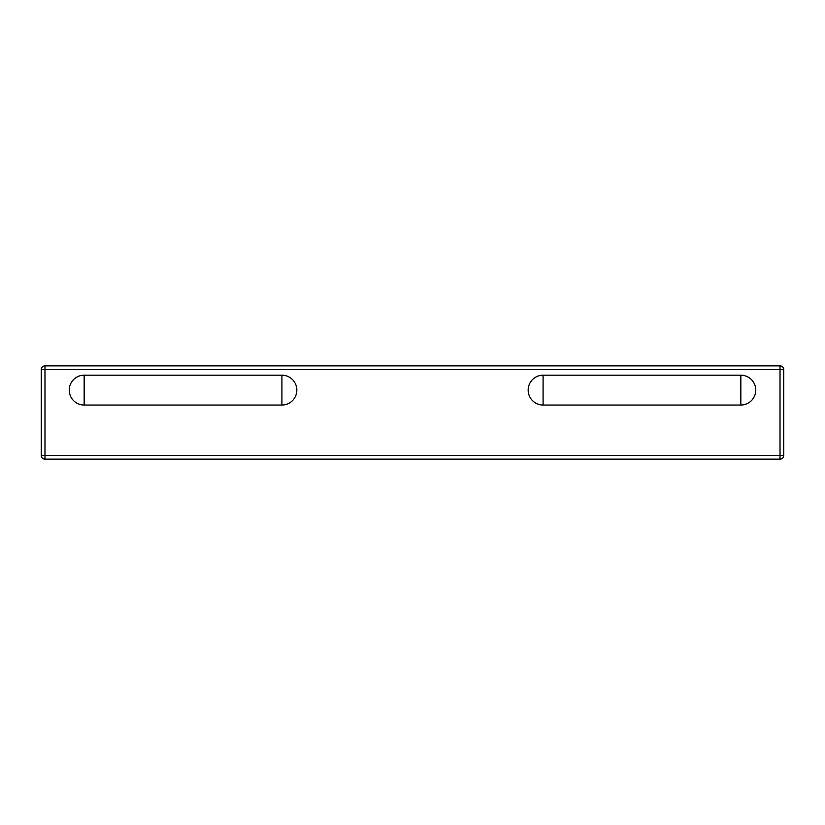 <?xml version="1.0" encoding="UTF-8"?>
<svg xmlns="http://www.w3.org/2000/svg" width="825" height="825" viewBox="0 0 825 825"><rect width="100%" height="100%" fill="white"/><g stroke="black" fill="none" stroke-linecap="round" stroke-linejoin="round"><path stroke-width="1.24" d="M780.017 365.857L44.983 365.857A3.733 3.733 0 0 0 41.25 369.59L41.25 455.41A3.733 3.733 0 0 0 44.983 459.143L780.017 459.143A3.733 3.733 0 0 0 783.75 455.41L783.75 369.59A3.733 3.733 0 0 0 780.017 365.857L780.017 369.59L783.75 369.59M783.75 455.41L780.017 455.41L780.017 459.143L44.983 459.143L44.983 455.41L41.25 455.41M543.087 405.034A14.922 14.922 0 0 1 528.165 390.112A14.922 14.922 0 0 1 543.087 375.189L740.84 375.189A14.922 14.922 0 0 1 755.762 390.112A14.922 14.922 0 0 1 740.84 405.034L543.087 405.034L543.087 375.189M281.913 375.189A14.922 14.922 0 0 1 296.835 390.112A14.922 14.922 0 0 1 281.913 405.034L84.16 405.034A14.922 14.922 0 0 1 69.238 390.112A14.922 14.922 0 0 1 84.16 375.189L281.913 375.189L281.913 405.034M41.25 369.59L44.983 369.59L44.983 365.857M44.983 369.59L780.017 369.59L780.017 455.41L44.983 455.41L44.983 369.59M84.16 375.189L84.16 405.034M740.84 375.189L740.84 405.034"/></g></svg>
